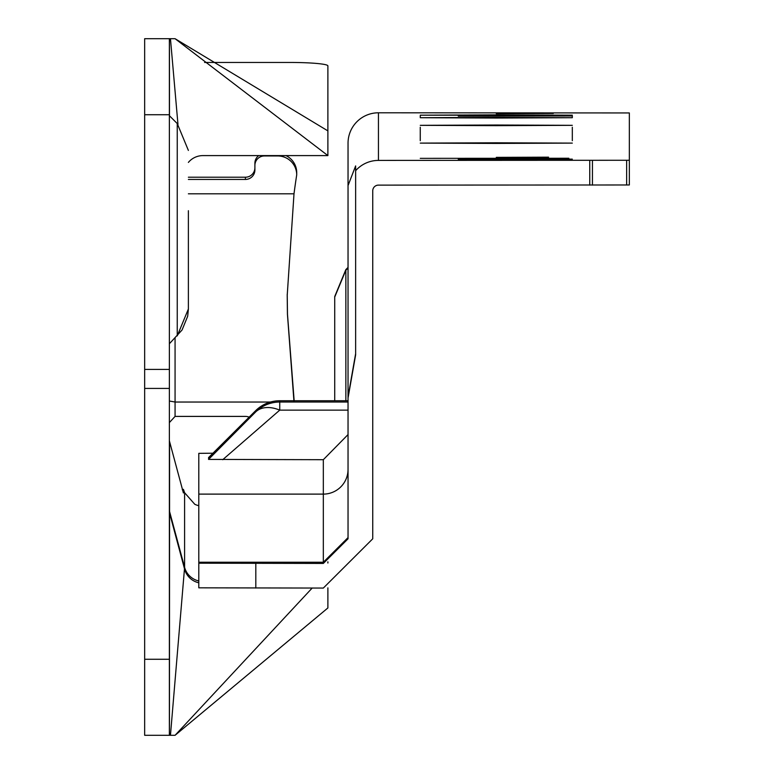 <?xml version="1.0" encoding="UTF-8"?>
<svg xmlns="http://www.w3.org/2000/svg" width="774" height="774" viewBox="0 0 774 774"><rect width="100%" height="100%" fill="white"/><g stroke="black" fill="none" stroke-linecap="round" stroke-linejoin="round"><path stroke-width="1.16" d="M287.212 294.294L287.483 314.225L294.159 400.758M270.474 402.035L175.069 402.035L175.069 416.402L245.397 416.402A9.501 9.462 0 0 1 249.131 417.167M294.004 402.025L287.435 314.225L287.212 295.397L294.004 193.81L188.382 193.81M188.382 309.087L187.676 316.266L182.074 329.976M182.025 330.043L169.371 343.762M188.382 210.712L188.382 309.01L177.246 335.887L177.246 123.55L188.382 150.427M169.371 735.3L144.661 735.3L144.661 38.7L169.371 38.7L169.371 735.3L175.069 735.3L327.886 607.958L327.886 587.853M254.898 167.755A9.501 9.462 0 0 1 245.397 177.217L188.382 177.217M294.004 193.81A807.785 804.515 180 0 1 296.713 174.876A19.011 18.934 180 0 0 277.711 155.951L264.408 155.951A9.501 9.462 180 0 0 254.898 165.413L254.898 169.97A9.501 9.462 0 0 1 245.397 179.442L188.382 179.442M198.802 505.674A19.011 18.934 180 0 1 194.787 504.3L184.599 492.709L183.438 489.362L183.399 492.941L169.371 440.822M204.597 62.452L289.873 62.452A38.013 3.425 0 0 1 327.886 65.877L327.886 155.593L175.069 38.7L327.886 130.883M188.382 162.405A19.011 19.011 0 0 1 202.962 155.593L327.886 155.593M327.886 563.008L327.886 561.818M198.802 582.783A19.011 19.011 0 0 1 184.599 569.161L169.564 513.056A5.699 5.699 0 0 1 169.371 511.575M144.661 388.422L169.371 388.422M144.661 369.421L169.371 369.421M169.371 38.7L175.069 38.7M312.154 588.066L175.069 735.3M258.739 155.593A9.501 9.462 180 0 0 254.898 163.188L254.898 165.413M296.713 174.876L296.713 172.66A19.011 18.934 180 0 0 285.935 155.593M169.371 422.594L175.069 416.402M169.371 401.019L175.069 402.035L175.069 338.054M568.861 158.254L420.263 158.351L568.861 158.254M496.289 142.793L420.263 143.113L496.289 143.432L572.315 143.113L496.289 142.793M496.289 125.02L420.263 125.33L496.289 125.649L572.315 125.33L496.289 125.02M496.289 117.396L420.263 117.716L496.289 118.035L572.315 117.716L496.289 117.396M496.289 114.862L420.263 115.181L572.315 115.181L496.289 114.862M334.726 400.758L334.726 296.519L334.726 400.758M496.289 157.374L548.563 157.161L496.289 157.374M496.289 113.672L553.313 113.43L496.289 113.672M626.65 184.976L629.339 184.967L629.339 160.257L626.65 160.266L626.65 184.976L378.447 185.121A5.699 5.699 180 0 0 372.739 190.82L372.739 538.801L323.329 588.066L198.802 587.824L198.802 563.191L323.329 563.433L348.039 538.801L348.039 398L355.634 354.879L355.634 165.917L348.039 185.567L348.039 143.209A30.409 30.409 0 0 1 378.447 112.791L629.339 112.946L629.339 160.257M458.276 116.129L572.315 115.974L458.276 115.81M458.276 159.299L572.315 159.144L458.276 158.98M626.65 160.266L378.447 160.412A30.409 30.409 180 0 0 355.634 170.706M348.039 185.567L348.039 398M348.039 537.611L323.329 562.243L323.329 494.112A24.71 24.71 180 0 0 348.039 469.402M348.039 434.582L323.329 459.698L208.554 459.408L255.555 412.049A34.211 21.953 44.9 0 1 279.743 410.133L222.728 459.698M334.726 296.519L345.862 269.594L348.039 267.427M212.937 453.216L198.802 453.351L198.802 563.191M323.329 459.698L323.329 494.112L198.802 494.112M348.039 400.758L279.743 400.758L279.743 402.025A34.211 34.211 0 0 0 255.604 412L255.604 412A34.211 19.834 -134.9 0 0 255.555 412.049L208.554 459.408M208.554 458.14L255.555 410.781L208.554 457.579L209.203 458.198M323.329 563.433L323.329 562.243L198.802 562.243M348.039 396.801L355.634 353.708M345.862 269.594L345.862 270.213L348.039 268.046M345.862 400.758L345.862 270.213L334.726 297.052M208.554 458.847L255.604 412A34.211 19.834 -134.9 0 1 256.262 411.391M279.743 400.758A34.211 34.211 0 0 0 255.604 410.723L255.604 410.723A34.211 19.834 -134.9 0 0 255.555 410.781A34.211 21.953 44.9 0 1 261.825 407.095M208.554 457.579L255.604 410.723A34.211 19.834 -134.9 0 1 256.262 410.123M245.397 179.442L245.397 177.217M169.371 510.037A5.699 5.679 180 0 0 169.564 511.498L169.564 442.37M169.438 735.3L169.564 511.498L184.599 567.381L184.599 492.709M144.661 659.274L169.371 659.274M144.661 114.726L169.371 114.726M198.802 580.955A19.011 18.934 180 0 1 184.599 567.381L170.454 735.3M177.962 124.295L170.454 38.7M169.477 115.79L169.438 38.7M183.419 489.449L182.287 489.748M378.447 160.412L378.447 112.791M255.817 563.433L255.817 588.066M589.749 160.412L589.749 185.121M592.439 160.412L592.439 185.121M348.039 402.025L279.743 402.025L279.743 410.133L348.039 410.133M177.246 123.55L169.371 115.674M183.438 489.362L182.267 489.681M572.315 115.974L572.315 117.716M572.315 127.236L572.315 140.675M420.263 115.974L420.263 117.716M420.263 127.236L420.263 140.675"/></g></svg>
